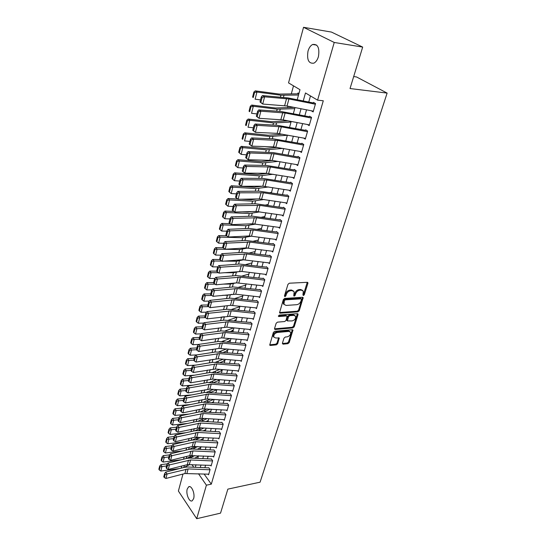 <?xml version="1.0" encoding="UTF-8"?>
<svg xmlns="http://www.w3.org/2000/svg" width="546" height="546" viewBox="0 0 546 546"><rect width="100%" height="100%" fill="white"/><g stroke="black" fill="none" stroke-linecap="round" stroke-linejoin="round"><path stroke-width="0.82" d="M303.385 295.543L304.299 294.758L307.903 283.347L307.889 282.651L307.268 282.309L289.305 283.21L287.96 284.364L284.439 295.966L284.916 296.683L285.851 295.877L286.302 294.39C287.141 292.274 288.568 291.052 290.588 290.731L292.09 290.643L294.164 291.762L293.768 295.864L294.219 296.109L295.147 295.311L295.604 293.837C296.451 291.735 297.863 290.52 299.85 290.206L301.331 290.117L303.351 291.202L302.934 294.84L303.385 295.543M302.928 294.867L303.61 294.13L307.262 282.309M284.425 296.007L285.619 293.755L286.302 294.39M293.748 295.434L294.922 293.202L295.604 293.837M187.223 489.059L188.623 486.841C191.407 484.814 195.236 493.673 193.646 498.573L192.267 500.743C189.448 502.757 185.674 493.925 187.223 489.059M308.012 51.126C308.995 47.789 310.538 45.577 312.626 44.485C317.827 43.844 319.758 47.884 318.434 56.62C317.438 59.91 315.916 62.094 313.868 63.159C308.667 63.807 306.715 59.801 308.012 51.126M282.398 343.263L283.053 344.171L287.926 343.673L289.203 342.574L292.963 330.03L292.328 329.709L274.679 331.306L273.369 332.432L269.704 345.127L270.372 345.461L276.378 344.847L277.668 343.741L279.245 338.015L275.607 337.967L273.826 337.073C273.539 334.807 274.693 333.278 277.293 332.473L288.902 331.408L290.608 332.268C290.902 334.514 289.762 336.043 287.196 336.855L285.278 337.039L283.988 338.151L282.398 343.263M297.201 99.754L299.993 89.701L288.534 82.89L303.535 27.3L331.456 32.078L362.68 47.086L350.034 88.534L387.128 93.1L260.087 482.179L227.859 489.12L220.536 513.138L196.71 518.7L178.392 491.038L182.978 474.044M362.68 47.086L334.234 42.465L317.574 100.15L305.48 92.963L303.242 100.949M204.088 474.003L211.309 484.159L323.287 100.778L317.574 100.15M211.309 484.159L206.395 485.182L196.71 518.7M297.959 311.841L299.256 310.729L303.173 297.625L302.545 297.297L284.684 298.416L283.347 299.563L279.525 312.831L280.194 313.179L297.959 311.841L297.283 311.206L298.58 310.087L302.552 297.29M298.02 314.632L294.178 326.815L292.888 327.921L275.232 329.491L274.563 329.149L274.549 328.542L276.153 323.266L277.47 322.14L284.712 321.539L286.022 320.413L287.094 316.284L286.438 315.943L278.876 316.537L278.412 316.291L279.327 315.056L297.379 313.67L298.014 313.998L298.02 314.632L297.352 313.998L293.516 326.167L294.178 326.815M215.888 389.571L215.718 390.178M219.294 380.746L218.571 379.88L218.366 380.61M221.983 371.041L221.253 370.181L221.048 370.911M224.706 361.213L223.969 360.36L223.764 361.09M227.47 351.249L226.72 350.402L226.515 351.146M230.269 341.161L229.511 340.322L229.306 341.066M233.101 330.937L232.337 330.105L232.132 330.849M235.974 320.577L235.203 319.751L234.998 320.495M238.889 310.073L238.104 309.261L237.899 310.012M241.509 299.099L241.045 298.628L240.936 299.031M311.213 110.736L313.145 111.923L315.547 103.59L313.541 102.382L313.145 103.767M307.412 124.508L309.186 125.648L311.554 117.438L309.575 116.202M303.644 138.063L305.296 139.162L307.623 131.081L305.671 129.805M299.925 151.406L301.46 152.464L303.753 144.506L301.829 143.209M296.246 164.544L297.679 165.575L299.938 157.733L298.041 156.402M292.615 177.484L293.96 178.481L296.185 170.761L294.314 169.397M289.032 190.226L290.295 191.196L292.492 183.586L290.643 182.2M285.49 202.778L286.691 203.719L288.848 196.226L287.025 194.813M281.995 215.138L283.128 216.066L285.258 208.681L283.456 207.241M278.549 227.327L279.627 228.228L281.722 220.953L279.948 219.485M275.15 239.332L276.174 240.213L278.242 233.04L276.488 231.552M271.792 251.16L272.768 252.027L274.802 244.956L273.075 243.448M268.482 262.824L269.41 263.67L271.417 256.702L269.71 255.173M265.213 274.317L266.107 275.15L268.086 268.284L266.393 266.728M261.991 285.654L262.844 286.466L264.796 279.695L263.124 278.126M258.811 296.826L259.623 297.625L261.548 290.95L259.903 289.36M255.671 307.842L256.456 308.633L258.354 302.047L256.729 300.436M252.573 318.707L253.33 319.485L255.2 312.988L253.59 311.356M249.515 329.422L250.245 330.187L252.088 323.785L250.498 322.133M246.499 339.994L247.201 340.745L249.024 334.432L247.454 332.76M243.523 350.423L244.198 351.16L245.993 344.929L244.444 343.25M240.588 360.708L241.236 361.438L243.011 355.289L241.475 353.59M237.687 370.857L238.315 371.573L240.063 365.513L238.547 363.793M234.821 380.869L235.435 381.579L237.155 375.593L235.66 373.867M231.995 390.752L232.589 391.455L234.289 385.544L232.808 383.804M229.204 400.505L229.777 401.201L231.456 395.365L229.996 393.611M226.454 410.128L227.006 410.817L228.665 405.057L227.218 403.289M223.737 419.628L224.27 420.311L225.907 414.626L224.481 412.844M221.048 429.013L221.574 429.682L223.184 424.071L221.772 422.276M218.4 438.267L218.905 438.929L220.502 433.394L219.103 431.586M215.779 447.413L216.271 448.068L217.847 442.601L216.469 440.786M213.193 456.442L213.67 457.091L215.226 451.692L213.861 449.863M210.64 465.356L211.104 465.997L212.64 460.667L211.288 458.824M310.483 95.939L308.749 102.047M306.538 109.821L304.818 115.882M302.627 123.601L300.948 129.504M298.771 137.169L297.14 142.922M294.976 150.532L293.386 156.129M291.236 163.684L289.687 169.144M287.558 176.645L286.049 181.961M283.927 189.407L282.459 194.588M280.357 201.986L278.924 207.023M276.836 214.373L275.443 219.28M273.369 226.583L272.01 231.361M269.949 238.609L268.625 243.27M266.584 250.471L265.295 255.002M263.261 262.155L262.005 266.571M259.992 273.676L258.763 277.975M256.763 285.032L255.569 289.223M253.583 296.232L252.423 300.314M250.443 307.275L249.31 311.247M247.345 318.168L246.253 322.031M244.294 328.904L243.229 332.671M241.284 339.503L240.247 343.168M238.315 349.952L237.305 353.515M235.387 360.258L234.405 363.732M232.5 370.434L231.538 373.812M229.648 380.466L228.713 383.756M226.836 390.376L225.921 393.57M224.058 400.15L223.171 403.262M221.314 409.793L220.454 412.824M218.612 419.321L217.772 422.263M215.936 428.719L215.124 431.586M213.302 438.001L212.51 440.786M210.701 447.16L209.93 449.87M208.128 456.21L207.378 458.838M205.589 465.144L204.866 467.697M208.749 467.676L210.087 469.526L208.572 474.795L208.115 474.16M293.509 85.845L291.291 93.953M287.954 106.197L287.558 107.644M284.152 120.113L283.872 121.13M280.412 133.811L280.248 134.412M229.62 319.799L229.477 320.318M226.747 330.337L226.549 331.047M223.908 340.738L223.662 341.619M221.103 351.003L220.816 352.054M218.339 361.124L218.004 362.346M215.609 371.116L215.233 372.502M212.913 380.978L212.496 382.528M210.258 390.718L209.794 392.417M207.63 400.327L207.125 402.177M205.043 409.807L204.538 411.67M202.484 419.178L202.006 420.946M199.959 428.419L199.502 430.098M197.468 437.551L197.031 439.141M195.004 446.567L194.594 448.068M192.567 455.5L192.185 456.893M298.915 93.584L297.932 92.991L297.707 93.789M216.025 389.585L216.632 390.329M213.732 399.433L214.012 399.788M387.128 93.1L356.531 76.952L353.685 76.57M303.535 27.3L334.234 42.465M191.407 457.282L187.585 457.985M195.291 467.308L196 464.742M197.761 458.408L198.491 455.767M200.259 449.399L201.01 446.683M202.784 440.281L203.562 437.483M205.351 431.04L206.142 428.16M207.944 421.676L208.763 418.721M210.572 412.196L211.418 409.152M213.233 402.586L214.1 399.46M215.936 392.854L216.823 389.639M218.666 382.992L219.588 379.688M221.437 373L222.379 369.608M224.249 362.878L225.211 359.384M227.095 352.614L228.085 349.03M229.975 342.205L230.999 338.527M232.903 331.661L233.947 327.88M235.865 320.973L236.944 317.083M238.868 310.135L239.981 306.142M241.919 299.14L243.059 295.045M245.011 287.995L246.178 283.784M248.143 276.692L249.345 272.365M251.324 265.226L252.552 260.783M254.545 253.597L255.815 249.037M257.821 241.796L259.118 237.114M261.138 229.825L262.469 225.02M264.503 217.683L265.875 212.742M267.922 205.351L269.328 200.286M271.389 192.84L272.836 187.64M274.911 180.146L276.392 174.802M278.487 167.253L280.009 161.766M282.118 154.163L283.681 148.532M285.804 140.875L287.408 135.094M289.544 127.382L291.189 121.444M293.345 113.67L295.031 107.576M191.885 464.564L193.775 467.246M198.532 473.792L206.395 485.182M301.051 108.75L299.345 114.831M297.167 122.57L295.509 128.487M293.345 136.179L291.728 141.946M289.585 149.577L288.008 155.194M285.879 162.769L284.343 168.243M282.227 175.764L280.733 181.095M278.637 188.561L277.177 193.755M275.095 201.174L273.676 206.224M271.601 213.595L270.222 218.516M268.168 225.832L266.823 230.63M264.776 237.899L263.465 242.567M261.438 249.781L260.162 254.334M258.149 261.5L256.907 265.929M254.907 273.048L253.692 277.361M251.706 284.439L250.532 288.636M248.553 295.666L247.406 299.754M245.447 306.736L244.328 310.715M242.383 317.649L241.291 321.526M239.36 328.419L238.295 332.186M236.377 339.032L235.346 342.711M233.435 349.508L232.432 353.085M230.528 359.841L229.552 363.322M227.668 370.038L226.72 373.423M224.843 380.098L223.915 383.394M222.051 390.021L221.157 393.229M219.301 399.822L218.427 402.941M216.591 409.486L215.738 412.523M213.909 419.035L213.076 421.983M211.261 428.453L210.456 431.32M208.654 437.749L207.869 440.54M206.074 446.935L205.31 449.645M203.528 455.999L202.784 458.633M201.01 464.953L200.293 467.512M199.154 473.812L198.485 473.948M302.532 290.349L300.641 289.496L301.331 290.117M294.922 293.202C295.761 291.1 297.174 289.892 299.16 289.578L300.641 289.496M293.352 290.895L291.4 290.015L292.09 290.643M285.619 293.755C286.459 291.639 287.885 290.417 289.899 290.097L291.4 290.015M280.194 313.179L279.525 312.53L297.283 311.206M301.447 299.549L300.996 298.853L285.326 299.856L284.398 300.655L283.968 304.306L286.084 305.426L296.771 304.688C298.73 304.354 300.129 303.153 300.962 301.092L301.447 299.549M301.221 298.88L300.314 298.218L300.996 298.853M284.084 304.518L283.292 303.658L283.244 301.576L283.722 300.02L284.65 299.222L300.314 298.218M275.232 329.491L274.577 328.829L292.226 327.272L293.516 326.167M286.793 315.998L285.77 315.301L278.399 315.868M292.137 320.925C294.751 320.113 295.898 318.55 295.584 316.243L293.878 315.363L289.79 315.684L288.486 316.81L287.408 320.925L292.137 320.925M294.874 315.527L293.209 314.721L293.878 315.363M287.032 320.563L286.732 319.656L287.817 316.161L289.121 315.042L293.209 314.721M289.933 331.572L288.24 330.76L288.902 331.408M273.846 337.121L273.177 336.404C272.891 334.145 274.044 332.616 276.638 331.811L288.24 330.76M270.372 345.461L269.731 344.792L275.737 344.185L277.027 343.072L278.651 337.681M283.053 344.171L282.405 343.509L287.271 343.018L288.547 341.912L292.356 329.709M298.853 93.803L279.224 94.069L255.289 90.861L256.934 92.035L280.917 95.229L298.512 95.031M254.525 92.54L253.87 92.069L252.607 97.072L253.262 97.543L254.525 92.54L256.934 92.035L255.119 99.181L260.551 99.877M253.262 97.543L252.607 97.072M253.87 92.069L255.289 90.861M313.363 111.159L287.025 106.013L262.722 104.04L260.012 101.966L260.858 102.471L262.155 97.413L261.309 96.915L260.012 101.966M315.363 104.211L288.943 98.969L264.592 96.826L262.462 95.577L287.988 97.918L313.37 102.962M262.155 97.413L264.592 96.826L262.722 104.04L260.858 102.471M262.462 95.577L261.309 96.915M293.885 107.357L275.512 107.999L251.706 105.064L253.324 106.272L277.177 109.193L294.738 108.654M250.935 106.763L250.286 106.286L249.051 111.207L249.693 111.691L250.935 106.763L253.324 106.272L251.535 113.302L256.941 113.937M249.693 111.691L249.051 111.207M250.286 106.286L251.706 105.064M288.07 120.85L271.86 121.717L248.177 119.042L249.768 120.284L273.498 122.946L291.018 122.065M247.399 120.768L246.765 120.27L245.543 125.116L246.178 125.621L247.399 120.768L249.768 120.284L248.014 127.211L253.385 127.784M246.178 125.621L245.543 125.116M246.765 120.27L248.177 119.042M282.589 134.214L268.263 135.224L244.704 132.801L246.266 134.077L269.881 136.48L287.353 135.278M243.919 134.555L243.298 134.043L242.096 138.814L242.717 139.332L243.919 134.555L246.266 134.077L244.54 140.895L249.884 141.414M242.717 139.332L242.096 138.814M243.298 134.043L244.704 132.801M277.388 147.42L264.721 148.519L241.277 146.348L242.827 147.659L266.311 149.816L282.855 148.389M240.499 148.123L239.878 147.597L238.698 152.293L239.312 152.825L240.499 148.123L242.827 147.659L241.127 154.368L246.437 154.832M241.127 154.368L239.312 152.825M239.878 147.597L241.277 146.348M309.405 124.884L283.231 119.936L259.036 118.298L256.347 116.237L257.18 116.755L258.463 111.78L257.623 111.268L256.347 116.237M311.377 118.045L285.121 113.002L260.872 111.2L258.777 109.917L280.624 111.425L309.411 116.769M258.463 111.78L260.872 111.2L259.036 118.298L257.18 116.755M258.777 109.917L257.623 111.268M305.514 138.404L277.136 133.361L255.412 132.33L252.743 130.282L253.562 130.815L254.825 125.921L253.999 125.396L252.743 130.282M307.453 131.668L281.354 126.822L257.214 125.341L255.146 124.031L276.897 125.232L305.514 130.357M254.825 125.921L257.214 125.341L255.412 132.33L253.562 130.815M255.146 124.031L253.999 125.396M301.672 151.713L273.464 146.874L251.836 146.137L249.194 144.11L250.007 144.649L251.242 139.831L250.43 139.298L249.194 144.11M303.583 145.086L277.648 140.418L253.617 139.264L251.57 137.92L273.232 138.827L301.679 143.741M251.242 139.831L253.617 139.264L251.836 146.137L250.007 144.649M251.57 137.92L250.43 139.298M297.898 164.824L272.195 160.428L248.321 159.732L245.7 157.719L246.499 158.272L247.72 153.528L246.915 152.982L245.7 157.719M299.781 158.299L274.003 153.808L250.075 152.962L248.055 151.59L273.13 152.593L297.898 156.92M247.72 153.528L250.075 152.962L248.321 159.732L246.499 158.272M248.055 151.59L246.915 152.982M272.44 160.469L261.234 161.616L237.913 159.685L239.435 161.029L262.803 162.947L277.887 161.404M237.128 161.486L236.52 160.947L235.353 165.575L235.961 166.114L237.128 161.486L239.435 161.029L237.763 167.636L243.045 168.045M237.763 167.636L235.961 166.114M236.52 160.947L237.913 159.685M294.178 177.737L266.305 173.294L244.867 173.116L242.26 171.116L243.052 171.683L244.253 167.008L243.455 166.448L242.26 171.116M296.028 171.308L270.406 167.001L246.587 166.448L244.594 165.049L266.066 165.397L294.171 169.895M244.253 167.008L246.587 166.448L244.867 173.116L243.052 171.683M244.594 165.049L243.455 166.448M267.608 173.375L257.794 174.522L234.596 172.823L236.097 174.194L259.343 175.88L273.13 174.263M274.461 180.071L274.952 179.996M233.804 174.645L233.21 174.092L232.064 178.644L232.657 179.204L233.804 174.645L236.097 174.194L234.446 180.699L239.708 181.06M234.446 180.699L232.657 179.204M233.21 174.092L234.596 172.823M290.506 190.458L262.803 186.206L241.455 186.288L238.875 184.309L239.653 184.882L240.841 180.282L240.049 179.716L238.875 184.309M292.335 184.125L266.864 179.982L243.154 179.73L241.189 178.303L262.558 178.378L290.506 182.685M240.841 180.282L243.154 179.73L241.455 186.288L239.653 184.882M241.189 178.303L240.049 179.716M262.414 186.206L254.409 187.23L231.333 185.756L232.808 187.162L255.938 188.616L268.557 186.957M269.977 192.622L271.526 192.356M230.535 187.606L229.948 187.039L228.815 191.523L229.402 192.09L230.535 187.606L232.808 187.162L231.183 193.571L236.418 193.871M231.183 193.571L229.402 192.09M229.948 187.039L231.333 185.756M286.896 202.996L259.357 198.921L238.104 199.263L235.538 197.297L236.309 197.877L237.476 193.352L236.698 192.772L235.538 197.297M288.697 196.751L263.384 192.779L239.776 192.799L237.831 191.353L259.111 191.168L286.889 195.284M237.476 193.352L239.776 192.799L238.104 199.263L236.309 197.877M237.831 191.353L236.698 192.772M257.036 198.962L251.078 199.754L241.209 199.215M237.79 199.024L228.112 198.498L229.573 199.932L252.58 201.167L264.155 199.488M265.643 205.009L268.147 204.532M227.32 200.362L226.733 199.788L225.621 204.211L226.201 204.784L227.32 200.362L229.573 199.932L227.969 206.245L233.176 206.497M227.969 206.245L226.201 204.784M226.733 199.788L228.112 198.498M283.34 215.342L255.958 211.452L234.8 212.039L236.445 205.678L234.166 206.224L233.401 205.63L232.255 210.087L233.019 210.681L234.166 206.224M285.114 209.186L259.951 205.378L236.445 205.678L234.527 204.204L255.712 203.767L283.326 207.692M234.527 204.204L233.401 205.63M233.019 210.681L234.8 212.039M251.904 211.568L247.788 212.094L242.171 211.834M234.043 211.466L224.945 211.049L226.378 212.51L249.276 213.534L259.896 211.855M261.452 217.233L264.824 216.544M224.147 212.933L223.573 212.353L222.475 216.701L223.048 217.294L224.147 212.933L226.378 212.51L224.802 218.728L229.982 218.939M224.802 218.728L223.048 217.294M223.573 212.353L224.945 211.049M279.832 227.505L252.614 223.792L231.545 224.624L233.169 218.359L230.903 218.898L230.146 218.298L229.02 222.686L229.77 223.287L230.903 218.898M281.579 221.444L256.565 217.793L233.169 218.359L231.272 216.858L252.368 216.182L279.818 219.922M231.272 216.858L230.146 218.298M229.77 223.287L231.545 224.624M246.99 224.017L242.731 224.181M230.357 223.73L221.819 223.416L223.239 224.904L246.014 225.716L255.774 224.058M257.384 229.3L261.541 228.378M221.021 225.321L220.454 224.727L219.376 229.013L219.936 229.613L221.021 225.321L223.239 224.904L221.683 231.033L226.836 231.19M221.683 231.033L219.936 229.613M220.454 224.727L221.819 223.416M276.378 239.496L249.317 235.954L228.344 237.019L229.934 230.849L227.689 231.381L226.945 230.774L225.832 235.094L226.576 235.708L227.689 231.381M278.098 233.524L253.228 230.023L229.934 230.849L228.064 229.327L249.065 228.405L276.365 231.982M228.064 229.327L226.945 230.774M226.576 235.708L228.344 237.019M226.733 235.824L218.748 235.599L220.14 237.114L242.799 237.728L251.774 236.097M253.433 241.202L258.306 240.049M217.943 237.524L217.383 236.916L216.318 241.141L216.878 241.755L217.943 237.524L220.14 237.114L218.612 243.147L223.737 243.27M218.612 243.147L216.878 241.755M217.383 236.916L218.748 235.599M272.973 251.317L246.069 247.939L225.184 249.235L226.754 243.147L224.529 243.68L223.792 243.066L222.693 247.324L223.43 247.945L224.529 243.68M274.665 245.427L249.945 242.076L226.754 243.147L224.904 241.605L245.816 240.458L272.952 243.857M224.904 241.605L223.792 243.066M223.43 247.945L225.184 249.235M223.205 247.754L215.711 247.604L217.09 249.147L239.639 249.563L247.864 247.986M249.59 252.948L255.112 251.549M214.906 249.549L214.36 248.928L213.309 253.091L213.855 253.713L214.906 249.549L217.09 249.147L215.581 255.091L220.686 255.166M215.581 255.091L213.855 253.713M214.36 248.928L215.711 247.604M269.615 262.967L242.868 259.753L222.072 261.268L223.621 255.269L221.41 255.801L220.68 255.173L219.601 259.37L220.331 259.998L221.41 255.801M271.287 257.166L246.71 253.958L223.621 255.269L221.792 253.706L242.615 252.334L269.594 255.569M221.792 253.706L220.68 255.173M220.331 259.998L222.072 261.268M266.305 274.454L241.939 271.458L219.007 273.123L220.536 267.212L218.339 267.738L217.615 267.103L216.557 271.239L217.274 271.874L218.339 267.738M267.956 268.728L243.516 265.663L220.536 267.212L218.728 265.629L239.455 264.046L266.284 267.11M218.728 265.629L217.615 267.103M217.274 271.874L219.007 273.123M263.042 285.776L236.595 282.869L215.984 284.807L217.492 278.986L215.308 279.504L214.598 278.863L213.554 282.937L214.264 283.579L215.308 279.504M264.667 280.132L240.37 277.204L217.492 278.986L215.704 277.382L236.343 275.58L263.022 278.494M215.704 277.382L214.598 278.863M214.264 283.579L215.984 284.807M219.772 259.514L212.728 259.439L214.087 261.002L221.819 261.077M224.283 261.104L236.514 261.227L243.966 259.739M245.85 264.537L251.965 262.899M211.916 261.397L211.377 260.77L210.34 264.871L210.879 265.506L211.916 261.397L214.087 261.002L212.599 266.864L217.772 266.898M212.599 266.864L210.879 265.506M211.377 260.77L212.728 259.439M216.585 271.123L209.78 271.103L211.118 272.686L218.42 272.7M223.928 272.713L233.442 272.727L240.028 271.376M242.199 275.976L248.867 274.085M208.975 273.075L208.435 272.44L207.419 276.488L207.951 277.122L208.975 273.075L211.118 272.686L209.657 278.467L214.899 278.453M209.657 278.467L207.951 277.122M208.435 272.44L209.78 271.103M213.65 282.562L206.879 282.596L208.197 284.207L215.083 284.166M223.375 284.111L230.405 284.07L235.933 282.93M238.636 287.257L245.809 285.121M206.067 284.589L205.542 283.94L204.538 287.933L205.057 288.581L206.067 284.589L208.197 284.207L206.757 289.906L212.066 289.851M206.757 289.906L205.057 288.581M205.542 283.94L206.879 282.596M259.821 296.942L235.735 294.212L213.008 296.321L214.489 290.581L212.326 291.1L211.623 290.445L210.592 294.465L211.295 295.12L212.326 291.1M261.425 291.38L237.271 288.581L214.489 290.581L212.728 288.957L233.272 286.957L259.8 289.714M212.728 288.957L211.623 290.445M211.295 295.12L213.008 296.321M210.749 293.844L204.02 293.932L205.323 295.563L211.793 295.468M222.666 295.318L227.416 295.25L231.927 294.349M235.149 298.389L242.786 296.007M203.201 295.939L202.682 295.284L201.692 299.215L202.211 299.87L203.201 295.939L205.323 295.563L203.897 301.18L209.275 301.078M203.897 301.18L202.211 299.87M202.682 295.284L204.02 293.932M256.654 307.951L230.508 305.337L210.073 307.671L211.534 302.02L209.391 302.525L208.695 301.87L207.678 305.828L208.367 306.49L209.391 302.525M258.231 302.464L234.214 299.802L211.534 302.02L209.794 300.375L230.248 298.171L256.627 300.778M209.794 300.375L208.695 301.87M208.367 306.49L210.073 307.671M207.896 304.961L201.194 305.105L202.484 306.756L208.558 306.62M221.812 306.333L228.037 305.617M231.743 309.37L239.81 306.743M200.382 307.125L199.87 306.463L198.894 310.34L199.399 311.002L200.382 307.125L202.484 306.756L201.078 312.292L206.511 312.155M201.078 312.292L199.399 311.002M199.87 306.463L201.194 305.105M253.521 318.803L229.709 316.332L207.18 318.864L208.62 313.288L206.49 313.793L205.801 313.124L204.798 317.028L205.487 317.697L206.49 313.793M255.084 313.397L231.204 310.865L208.62 313.288L206.9 311.623L227.266 309.234L253.494 311.691M206.9 311.623L205.801 313.124M205.487 317.697L207.18 318.864M238.616 309.794L237.851 310.026M205.084 315.929L198.416 316.12L199.686 317.792L205.412 317.622M220.83 317.165L224.242 316.741M228.405 320.209L236.875 317.335M197.597 318.154L197.092 317.485L196.13 321.307L196.635 321.983L197.597 318.154L199.686 317.792L198.3 323.252L203.788 323.068M198.3 323.252L196.635 321.983M197.092 317.485L198.416 316.12M250.437 329.518L226.761 327.163L204.327 329.893L205.753 324.399L203.631 324.897L202.955 324.228L201.965 328.071L202.641 328.747L203.631 324.897M251.972 324.181L228.228 321.771L205.753 324.399L204.047 322.72L224.324 320.14L250.409 322.454M204.047 322.72L202.955 324.228M202.641 328.747L204.327 329.893M235.695 320.277L234.132 320.795M202.307 326.747L195.673 326.986L196.922 328.678L202.368 328.474M225.136 330.903L233.763 327.859M194.854 329.033L194.356 328.358L193.407 332.125L193.898 332.807L194.854 329.033L196.922 328.678L195.557 334.063L201.105 333.838M195.557 334.063L193.898 332.807M194.356 328.358L195.673 326.986M247.393 340.076L221.683 337.878L201.515 340.772L202.921 335.353L200.812 335.851L200.143 335.169L199.167 338.964L199.836 339.646L200.812 335.851M248.908 334.814L225.3 332.528L202.921 335.353L201.235 333.654L221.423 330.896L247.365 333.074M201.235 333.654L200.143 335.169M199.836 339.646L201.515 340.772M232.814 330.623L230.501 331.429M199.563 337.414L192.963 337.701L194.199 339.414L199.386 339.182M221.929 341.462L230.166 338.445M192.144 339.762L191.653 339.073L190.718 342.792L191.209 343.482L192.144 339.762L194.199 339.414L192.854 344.724L198.451 344.451M192.854 344.724L191.209 343.482M191.653 339.073L192.963 337.701M244.39 350.498L218.823 348.43L198.744 351.494L200.123 346.15L198.034 346.649L197.372 345.959L196.41 349.699L197.072 350.389L198.034 346.649M245.884 345.304L222.406 343.134L200.123 346.15L198.457 344.437L218.564 341.503L244.355 343.55M198.457 344.437L197.372 345.959M197.072 350.389L198.744 351.494M229.968 340.834L226.959 341.926M196.867 347.939L190.295 348.266L191.516 350L196.451 349.74M218.789 351.877L226.651 348.901M189.476 350.341L188.991 349.652L188.07 353.317L188.554 354.013L189.476 350.341L191.516 350L190.185 355.234L197.181 354.852M190.185 355.234L188.554 354.013M188.991 349.652L190.295 348.266M241.428 360.776L218.141 358.777L196.007 362.073L197.372 356.804L195.297 357.296L194.642 356.599L193.694 360.292L194.349 360.981L195.297 357.296M242.902 355.658L219.553 353.603L197.372 356.804L195.727 355.077L215.738 351.965L241.393 353.883M195.727 355.077L194.642 356.599M194.349 360.981L196.007 362.073M227.163 350.907L223.505 352.293M194.199 358.319L187.667 358.695L188.868 360.442L193.728 360.155M215.69 362.162L223.218 359.213M186.841 360.776L186.363 360.08L185.456 363.697L185.933 364.4L186.841 360.776L188.868 360.442L187.558 365.608L195.959 365.083M187.558 365.608L185.933 364.4M186.363 360.08L187.667 358.695M238.506 370.918L215.349 369.035L193.311 372.502L194.656 367.308L192.595 367.792L191.946 367.096L191.011 370.734L191.66 371.437L192.595 367.792M239.96 365.868L216.742 363.923L194.656 367.308L193.025 365.567L212.954 362.291L238.472 364.073M193.025 365.567L191.946 367.096M191.66 371.437L193.311 372.502M224.399 360.851L220.127 362.53M191.571 368.557L185.067 368.98L186.254 370.741L191.093 370.42M212.64 372.317L219.861 369.403M184.248 371.075L183.77 370.365L182.876 373.935L183.347 374.645L184.248 371.075L186.254 370.741L184.964 375.839L194.676 375.163M184.964 375.839L183.347 374.645M183.77 370.365L185.067 368.98M221.669 370.673L216.817 372.631M188.977 378.658L182.507 379.122L183.681 380.903L188.493 380.555M209.63 382.343L216.578 379.456M181.681 381.231L181.217 380.514L180.33 384.036L180.794 384.753L181.681 381.231L183.681 380.903L182.405 385.933L193.339 385.101M182.405 385.933L180.794 384.753M181.217 380.514L182.507 379.122M218.973 380.364L213.582 382.61M186.418 388.629L179.975 389.134L181.135 390.929L185.927 390.547M206.661 392.253L213.363 389.387M179.156 391.25L178.692 390.533L177.819 394.007L178.276 394.731L179.156 391.25L181.135 390.929L179.88 395.891L191.953 394.894M179.88 395.891L178.276 394.731M178.692 390.533L179.975 389.134M235.619 380.931L212.592 379.149L190.65 382.794L191.98 377.668L189.933 378.153L189.291 377.443L188.37 381.033L189.012 381.743L189.933 378.153M237.06 375.941L213.964 374.112L191.98 377.668L190.37 375.914L210.21 372.474L235.585 374.133M190.37 375.914L189.291 377.443M189.012 381.743L190.65 382.794M232.773 390.806L209.869 389.134L188.029 392.943L189.332 387.885L187.305 388.363L186.671 387.66L185.756 391.195L186.391 391.912L187.305 388.363M234.193 385.885L211.227 384.159L189.332 387.885L187.742 386.118L207.494 382.521L232.739 384.063M187.742 386.118L186.671 387.66M186.391 391.912L188.029 392.943M229.962 400.559L207.187 398.983L185.435 402.962L186.725 397.973L184.712 398.443L184.084 397.727L183.183 401.221L183.811 401.938L184.712 398.443M231.361 395.7L208.524 394.075L186.725 397.973L185.155 396.184L204.818 392.438L229.927 393.857M185.155 396.184L184.084 397.727M183.811 401.938L185.435 402.962M216.312 389.933L210.415 392.458M183.893 398.471L177.484 399.01L178.631 400.825L183.395 400.416M215.24 392.806L216.045 392.458M203.726 402.04L210.21 399.194M176.658 401.139L176.201 400.416L175.341 403.842L175.798 404.572L176.658 401.139L178.631 400.825L177.389 405.719L190.527 404.545M177.389 405.719L175.798 404.572M176.201 400.416L177.484 399.01M227.191 410.176L202.443 408.831L182.883 412.837L184.159 407.917L182.152 408.388L181.531 407.671L180.644 411.118L181.265 411.834L182.152 408.388M228.576 405.385L205.856 403.863L184.159 407.917L182.596 406.122L202.184 402.225L227.15 403.528M182.596 406.122L181.531 407.671M181.265 411.834L182.883 412.837M213.575 399.426L207.309 402.184M181.402 408.176L175.02 408.763L176.153 410.585L180.897 410.148M212.114 402.511L213.418 401.931M200.832 411.704L207.125 408.872M174.201 410.899L173.751 410.169L172.898 413.547L173.341 414.284L174.201 410.899L176.153 410.585L174.925 415.424L189.059 414.066M174.925 415.424L173.341 414.284M173.751 410.169L175.02 408.763M224.454 419.676L201.924 418.297L180.364 422.59L181.62 417.731L179.627 418.195L179.013 417.472L178.139 420.877L178.754 421.601L179.627 418.195M225.819 414.94L203.228 413.52L181.62 417.731L180.078 415.922L199.577 411.882L224.413 413.076M180.078 415.922L179.013 417.472M178.754 421.601L180.364 422.59M210.265 409.077L204.265 411.793M178.938 417.758L172.591 418.379L173.71 420.222L178.426 419.751M209.05 412.1L210.824 411.288M197.966 421.259L204.095 418.434M171.772 420.529L171.321 419.792L170.482 423.13L170.925 423.867L171.772 420.529L173.71 420.222L172.502 424.993L187.565 423.45M172.502 424.993L170.925 423.867M171.321 419.792L172.591 418.379M221.751 429.054L199.338 427.771L177.873 432.207L179.115 427.416L177.136 427.88L176.529 427.149L175.669 430.507L176.276 431.238L177.136 427.88M223.096 424.378L200.628 423.054L179.115 427.416L177.587 425.6L197.004 421.416L200.116 421.205L221.71 422.502M177.587 425.6L176.529 427.149M176.276 431.238L177.873 432.207M207.03 418.611L201.276 421.28M176.508 427.218L170.195 427.88L171.301 429.729L175.996 429.238M206.04 421.56L208.265 420.529M195.127 430.705L201.126 427.873M169.369 430.036L168.932 429.293L168.1 432.589L168.537 433.333L169.369 430.036L171.301 429.729L170.106 434.439L186.05 432.705M170.106 434.439L168.537 433.333M168.932 429.293L170.195 427.88M219.083 438.308L194.731 437.278L175.423 441.707L176.645 436.971L174.679 437.435L174.078 436.698L173.225 440.015L173.826 440.745L174.679 437.435M220.413 433.695L198.061 432.459L176.645 436.971L175.136 435.142L194.465 430.828L197.556 430.603L219.042 431.804M175.136 435.142L174.078 436.698M173.826 440.745L175.423 441.707M203.87 428.03L198.348 430.644M174.181 436.554L167.827 437.25L168.919 439.12L173.587 438.595M203.092 430.91L205.733 429.647M192.301 440.049L198.205 437.196M167.001 439.414L166.571 438.67L165.752 441.919L166.182 442.67L167.001 439.414L168.919 439.12L167.738 443.768L184.5 441.844M167.738 443.768L166.182 442.67M166.571 438.67L167.827 437.25M200.764 437.332L195.475 439.899M171.901 445.761L165.493 446.505L166.564 448.389L171.219 447.836M200.191 440.144L203.235 438.656M215.144 451.972L193.031 450.921L171.799 455.712L170.318 453.863L189.489 449.29L195.345 446.403M164.667 448.675L164.237 447.925L163.431 451.132L163.855 451.89L164.667 448.675L166.564 448.389L165.404 452.975L182.937 450.853M165.404 452.975L163.855 451.89M164.237 447.925L165.493 446.505M197.727 446.519L192.649 449.037M169.656 454.852L163.186 455.644L164.25 457.534L168.878 456.961M197.345 449.262L200.771 447.556M186.705 458.428L192.533 455.494M162.36 457.821L161.937 457.063L161.138 460.237L161.561 460.995L162.36 457.821L164.25 457.534L163.097 462.066L181.361 459.746M163.097 462.066L161.561 460.995M161.937 457.063L163.186 455.644M216.448 447.447L192.226 446.519L173 451.078L174.208 446.403L172.256 446.86L171.656 446.123L170.816 449.392L171.41 450.136L172.256 446.86M217.765 442.888L195.529 441.748L174.208 446.403L172.713 444.567L191.96 440.117L195.038 439.871L216.407 440.984M172.713 444.567L171.656 446.123M171.41 450.136L173 451.078M213.848 456.47L189.755 455.644L170.605 460.326L171.799 455.712L169.861 456.169L169.267 455.425L168.441 458.654L169.028 459.398L169.861 456.169M189.489 449.29L192.547 449.03L213.807 450.054M170.318 453.863L169.267 455.425M169.028 459.398L170.605 460.326M211.282 465.383L187.312 464.653L168.243 469.458L169.424 464.905L167.499 465.356L166.912 464.612L166.093 467.799L166.673 468.543L167.499 465.356M212.565 460.94L190.568 459.978L169.424 464.905L167.956 463.049L187.046 458.347L190.09 458.067L211.234 459.009M167.956 463.049L166.912 464.612M166.673 468.543L168.243 469.458M194.745 455.596L189.871 458.06M167.438 463.827L160.906 464.666L161.957 466.564L166.564 465.97M194.547 458.271L198.328 456.347M183.968 467.458L189.762 464.475M160.08 466.85L159.664 466.086L158.872 469.219L159.289 469.983L160.08 466.85L161.957 466.564L160.824 471.041L179.764 468.523M160.824 471.041L159.289 469.983M159.664 466.086L160.906 464.666M208.749 474.181L184.903 473.546L165.916 478.473L167.076 473.976L165.165 474.426L164.585 473.675L163.78 476.822L164.353 477.573L165.165 474.426M210.012 469.792L188.131 468.918L167.076 473.976L165.629 472.113L184.63 467.287L187.667 466.994L208.702 467.854M165.629 472.113L164.585 473.675M164.353 477.573L165.916 478.473M303.61 294.13L304.299 294.758M285.169 295.243L285.851 295.877M294.465 294.683L295.147 295.311M299.16 289.578L299.85 290.206M289.899 290.097L290.588 290.731M307.207 282.726L307.903 283.347M302.498 297.666L303.187 298.293M298.58 310.087L299.256 310.729M284.65 299.222L285.326 299.856M283.722 300.02L284.398 300.655M283.244 301.576L283.92 302.218M292.226 327.272L292.888 327.921M285.77 315.301L286.438 315.943M278.364 316.032L278.876 316.537M289.121 315.042L289.79 315.684M287.817 316.161L288.486 316.81M286.732 319.656L287.401 320.304M276.638 331.811L277.293 332.473M278.603 337.947L279.252 338.609M277.027 343.072L277.668 343.741M275.737 344.185L276.378 344.847M292.308 329.996L292.97 330.644M288.547 341.912L289.203 342.574M287.271 343.018L287.926 343.673M280.917 95.229L280.426 97.065M283.961 95.427L283.456 97.318M287.025 106.013L288.943 98.969M284.637 105.678L286.548 98.621M277.177 109.193L276.658 111.152M280.214 109.35L279.675 111.357M273.498 122.946L272.945 125.014M276.529 123.055L275.955 125.184M269.881 136.48L269.294 138.664M272.891 136.548L272.29 138.786M266.311 149.816L265.704 152.102M269.315 149.843L268.687 152.191M283.231 119.936L285.121 113.002M280.856 119.629L282.739 112.681M279.497 133.647L281.354 126.822M277.136 133.361L278.986 126.522M275.819 147.14L277.648 140.418M273.464 146.874L275.293 140.145M272.195 160.428L274.003 153.808M269.861 160.19L271.655 153.556M262.803 162.947L262.162 165.336M265.793 162.926L265.131 165.383M268.632 173.519L270.406 167.001M266.305 173.294L268.072 166.769M259.343 175.88L258.681 178.365M262.319 175.819L261.636 178.378M265.117 186.404L266.864 179.982M262.803 186.206L264.551 179.777M255.938 188.616L255.248 191.202M258.906 188.52L258.19 191.175M261.657 199.099L263.384 192.779M259.357 198.921L261.077 192.588M252.58 201.167L251.863 203.849M255.535 201.037L254.791 203.788M258.251 211.609L259.951 205.378M255.958 211.452L257.651 205.214M249.276 213.534L248.532 216.305M252.218 213.363L251.453 216.209M254.893 223.928L256.565 217.793M252.614 223.792L254.279 217.649M246.014 225.716L245.25 228.576M248.949 225.512L248.157 228.446M251.583 236.077L253.228 230.023M249.317 235.954L250.955 229.9M242.799 237.728L242.015 240.67M245.72 237.49L244.908 240.506M248.321 248.041L249.945 242.076M246.069 247.939L247.686 241.974M239.639 249.563L238.827 252.586M242.547 249.29L241.707 252.395M245.106 259.835L246.71 253.958M242.868 259.753L244.458 253.87M241.939 271.458L243.516 265.663M239.708 271.396L241.277 265.595M238.814 282.917L240.37 277.204M236.595 282.869L238.145 277.15M236.514 261.227L235.688 264.332M239.414 260.927L238.554 264.114M233.442 272.727L232.589 275.907M236.322 272.393L235.449 275.662M230.405 284.07L229.538 287.319M233.279 283.702L232.384 287.046M235.735 294.212L237.271 288.581M233.531 294.185L235.06 288.547M227.416 295.25L226.529 298.573M230.282 294.854L229.361 298.266M232.705 305.351L234.214 299.802M230.508 305.337L232.009 299.781M224.467 306.272L223.56 309.671M227.32 305.849L226.378 309.336M229.709 316.332L231.204 310.865M227.525 316.339L229.006 310.858M221.56 317.144L220.639 320.604M224.392 316.728L223.444 320.249M226.761 327.163L228.228 321.771M224.583 327.184L226.044 321.778M218.666 327.975L217.752 331.395M221.464 327.6L220.543 331.012M223.846 337.851L225.3 332.528M221.683 337.878L223.13 332.548M215.793 338.725L214.906 342.035M218.577 338.329L217.69 341.632M220.973 348.389L222.406 343.134M218.823 348.43L220.25 343.175M212.954 349.324L212.101 352.532M215.731 348.901L214.871 352.102M218.141 358.777L219.553 353.603M215.998 358.838L217.404 353.651M210.155 359.787L209.33 362.885M212.92 359.336L212.087 362.435M215.349 369.035L216.742 363.923M213.213 369.11L214.605 363.991M207.398 370.099L206.6 373.102M210.149 369.628L209.343 372.625M204.675 380.275L203.904 383.176M207.419 379.784L206.641 382.678M201.993 390.322L201.242 393.12M204.723 389.803L203.965 392.601M212.592 379.149L213.964 374.112M210.469 379.238L211.834 374.187M209.869 389.134L211.227 384.159M207.76 389.237L209.111 384.254M207.187 398.983L208.524 394.075M205.084 399.099L206.415 394.185M199.345 400.225L198.614 402.934M202.061 399.692L201.331 402.395M204.538 408.708L205.856 403.863M202.443 408.831L203.76 403.979M196.724 410.005L196.028 412.619M199.433 409.445L198.73 412.059M201.924 418.297L203.228 413.52M199.843 418.441L201.14 413.65M194.144 419.649L193.468 422.181M196.84 419.075L196.164 421.601M199.338 427.771L200.628 423.054M197.27 427.921L198.553 423.191M191.598 429.176L190.95 431.613M194.28 428.583L193.625 431.019M196.792 437.121L198.061 432.459M194.731 437.278L196 432.616M189.087 438.575L188.459 440.929M191.755 437.96L191.127 440.315M186.602 447.857L185.995 450.122M189.264 447.222L188.657 449.488M184.152 457.016L183.565 459.2M186.8 456.367L186.213 458.551M194.28 446.348L195.529 441.748M192.226 446.519L193.475 441.919M191.796 455.466L193.031 450.921M189.755 455.644L190.984 451.098M189.346 464.462L190.568 459.978M187.312 464.653L188.527 460.162M181.736 466.059L181.17 468.168M184.371 465.39L183.804 467.499M186.923 473.348L188.131 468.918M184.903 473.546L186.104 469.116M188.623 486.841L189.653 486.629M312.626 44.485L316.721 45.127M307.548 282.343L307.889 282.651M283.292 303.658L283.968 304.306M286.746 320.277L287.408 320.925M273.177 336.404L273.826 337.073"/></g></svg>
